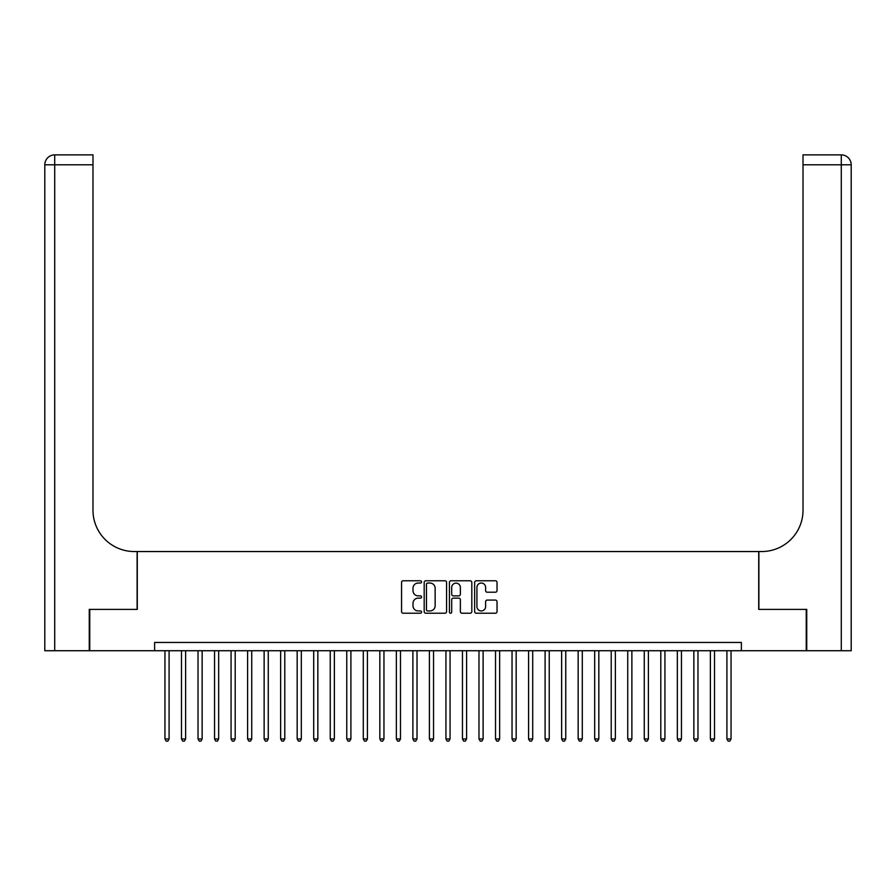 <?xml version="1.0" encoding="UTF-8"?>
<svg xmlns="http://www.w3.org/2000/svg" width="896" height="896" viewBox="0 0 896 896"><rect width="100%" height="100%" fill="white"/><g stroke="black" fill="none" stroke-linecap="round" stroke-linejoin="round"><path stroke-width="1.34" d="M421.557 581.907A1.131 1.131 0 0 0 420.426 580.776L403.178 580.776A1.624 1.624 0 0 0 401.565 582.4L401.565 611.598A1.624 1.624 0 0 0 403.178 613.222L420.426 613.222A1.131 1.131 0 0 0 421.557 612.091A1.131 1.131 0 0 0 420.426 610.949L418.186 610.949A5.197 5.197 0 0 1 413 605.763L413 603.322A5.197 5.197 0 0 1 418.186 598.136L420.426 598.136A1.131 1.131 0 0 0 421.557 597.005A1.131 1.131 0 0 0 420.426 595.862L418.186 595.862A5.197 5.197 0 0 1 413 590.677L413 588.235A5.197 5.197 0 0 1 418.186 583.05L420.426 583.05A1.131 1.131 0 0 0 421.557 581.907M495.41 592.211A1.624 1.624 0 0 0 497.034 590.587L497.034 582.4A1.624 1.624 0 0 0 495.41 580.776L476.269 580.776A1.624 1.624 0 0 0 474.645 582.4L474.645 611.598A1.624 1.624 0 0 0 476.269 613.222L495.41 613.222A1.624 1.624 0 0 0 497.034 611.598L497.034 601.709A1.624 1.624 0 0 0 495.41 600.085L487.222 600.085A1.624 1.624 0 0 0 485.598 601.709L485.598 606.614A4.334 4.334 0 0 1 481.253 610.949A4.334 4.334 0 0 1 476.918 606.614L476.918 587.384A4.334 4.334 0 0 1 481.253 583.05A4.334 4.334 0 0 1 485.598 587.384L485.598 590.587A1.624 1.624 0 0 0 487.222 592.211L495.41 592.211M154.627 650.72L89.757 650.72L89.757 609.392L137.278 609.392L137.278 551.544L758.722 551.544L758.722 609.392L806.243 609.392L806.243 650.72L741.373 650.72L741.373 642.454L154.627 642.454L154.627 650.72L741.373 650.72M446.578 582.4A1.624 1.624 0 0 0 444.954 580.776L425.813 580.776A1.624 1.624 0 0 0 424.189 582.4L424.189 611.598A1.624 1.624 0 0 0 425.813 613.222L444.954 613.222A1.624 1.624 0 0 0 446.578 611.598L446.578 582.4M451.046 580.776L470.187 580.776A1.624 1.624 0 0 1 471.811 582.4L471.811 611.598A1.624 1.624 0 0 1 470.187 613.222L461.989 613.222A1.624 1.624 0 0 1 460.365 611.598L460.365 599.76A1.624 1.624 0 0 0 458.752 598.136L453.309 598.136A1.624 1.624 0 0 0 451.696 599.76L451.696 612.091A1.131 1.131 0 0 1 450.554 613.222A1.131 1.131 0 0 1 449.422 612.091L449.422 582.4A1.624 1.624 0 0 1 451.046 580.776M427.594 583.05A1.131 1.131 0 0 0 426.462 584.181L426.462 609.818A1.131 1.131 0 0 0 427.594 610.949L429.957 610.949A5.197 5.197 0 0 0 435.142 605.763L435.142 588.235A5.197 5.197 0 0 0 429.957 583.05L427.594 583.05M460.365 587.474A4.334 4.334 0 0 0 456.03 583.128A4.334 4.334 0 0 0 451.696 587.474L451.696 594.238A1.624 1.624 0 0 0 453.309 595.862L458.752 595.862A1.624 1.624 0 0 0 460.365 594.238L460.365 587.474M164.954 650.72L164.954 738.976L169.086 738.976L169.086 650.72M169.086 738.976L167.854 741.126L166.197 741.126L164.954 738.976M89.264 609.392L137.11 609.392L137.11 551.544L134.299 551.544A41.317 41.317 0 0 1 92.982 510.227L92.982 164.797L54.712 164.797L54.712 650.72L89.264 650.72L89.264 609.392M54.712 650.72L44.8 650.72L44.8 164.797A9.912 9.912 0 0 1 54.712 154.874L92.982 154.874L92.982 164.797M92.982 154.874L54.712 154.874A9.912 9.912 0 0 0 44.8 164.797L54.712 164.797L54.712 154.874M134.299 551.544A41.317 41.317 0 0 1 92.982 510.227M841.288 650.72L841.288 154.874A9.912 9.912 0 0 1 851.2 164.797L851.2 650.72L806.736 650.72L806.736 609.392L758.89 609.392L758.89 551.544L761.701 551.544A41.317 41.317 0 0 0 803.018 510.227L803.018 154.874L841.288 154.874L803.018 154.874M761.701 551.544A41.317 41.317 0 0 0 803.018 510.227M181.485 650.72L181.485 738.976L185.618 738.976L185.618 650.72M185.618 738.976L184.374 741.126L182.728 741.126L181.485 738.976M198.016 650.72L198.016 738.976L202.149 738.976L202.149 650.72M202.149 738.976L200.906 741.126L199.259 741.126L198.016 738.976M214.547 650.72L214.547 738.976L218.669 738.976L218.669 650.72M218.669 738.976L217.437 741.126L215.779 741.126L214.547 738.976M231.067 650.72L231.067 738.976L235.2 738.976L235.2 650.72M235.2 738.976L233.968 741.126L232.31 741.126L231.067 738.976M247.598 650.72L247.598 738.976L251.731 738.976L251.731 650.72M251.731 738.976L250.488 741.126L248.842 741.126L247.598 738.976M264.13 650.72L264.13 738.976L268.262 738.976L268.262 650.72M268.262 738.976L267.019 741.126L265.362 741.126L264.13 738.976M280.65 650.72L280.65 738.976L284.782 738.976L284.782 650.72M284.782 738.976L283.55 741.126L281.893 741.126L280.65 738.976M297.181 650.72L297.181 738.976L301.314 738.976L301.314 650.72M301.314 738.976L300.07 741.126L298.424 741.126L297.181 738.976M313.712 650.72L313.712 738.976L317.845 738.976L317.845 650.72M317.845 738.976L316.602 741.126L314.955 741.126L313.712 738.976M330.243 650.72L330.243 738.976L334.365 738.976L334.365 650.72M334.365 738.976L333.133 741.126L331.475 741.126L330.243 738.976M346.763 650.72L346.763 738.976L350.896 738.976L350.896 650.72M350.896 738.976L349.664 741.126L348.006 741.126L346.763 738.976M363.294 650.72L363.294 738.976L367.427 738.976L367.427 650.72M367.427 738.976L366.184 741.126L364.538 741.126L363.294 738.976M379.826 650.72L379.826 738.976L383.958 738.976L383.958 650.72M383.958 738.976L382.715 741.126L381.058 741.126L379.826 738.976M396.346 650.72L396.346 738.976L400.478 738.976L400.478 650.72M400.478 738.976L399.246 741.126L397.589 741.126L396.346 738.976M412.877 650.72L412.877 738.976L417.01 738.976L417.01 650.72M417.01 738.976L415.766 741.126L414.12 741.126L412.877 738.976M429.408 650.72L429.408 738.976L433.541 738.976L433.541 650.72M433.541 738.976L432.298 741.126L430.651 741.126L429.408 738.976M445.939 650.72L445.939 738.976L450.061 738.976L450.061 650.72M450.061 738.976L448.829 741.126L447.171 741.126L445.939 738.976M462.459 650.72L462.459 738.976L466.592 738.976L466.592 650.72M466.592 738.976L465.349 741.126L463.702 741.126L462.459 738.976M478.99 650.72L478.99 738.976L483.123 738.976L483.123 650.72M483.123 738.976L481.88 741.126L480.234 741.126L478.99 738.976M495.522 650.72L495.522 738.976L499.654 738.976L499.654 650.72M499.654 738.976L498.411 741.126L496.754 741.126L495.522 738.976M512.042 650.72L512.042 738.976L516.174 738.976L516.174 650.72M516.174 738.976L514.942 741.126L513.285 741.126L512.042 738.976M528.573 650.72L528.573 738.976L532.706 738.976L532.706 650.72M532.706 738.976L531.462 741.126L529.816 741.126L528.573 738.976M545.104 650.72L545.104 738.976L549.237 738.976L549.237 650.72M549.237 738.976L547.994 741.126L546.336 741.126L545.104 738.976M561.635 650.72L561.635 738.976L565.757 738.976L565.757 650.72M565.757 738.976L564.525 741.126L562.867 741.126L561.635 738.976M578.155 650.72L578.155 738.976L582.288 738.976L582.288 650.72M582.288 738.976L581.045 741.126L579.398 741.126L578.155 738.976M594.686 650.72L594.686 738.976L598.819 738.976L598.819 650.72M598.819 738.976L597.576 741.126L595.93 741.126L594.686 738.976M611.218 650.72L611.218 738.976L615.35 738.976L615.35 650.72M615.35 738.976L614.107 741.126L612.45 741.126L611.218 738.976M627.738 650.72L627.738 738.976L631.87 738.976L631.87 650.72M631.87 738.976L630.638 741.126L628.981 741.126L627.738 738.976M644.269 650.72L644.269 738.976L648.402 738.976L648.402 650.72M648.402 738.976L647.158 741.126L645.512 741.126L644.269 738.976M660.8 650.72L660.8 738.976L664.933 738.976L664.933 650.72M664.933 738.976L663.69 741.126L662.032 741.126L660.8 738.976M677.331 650.72L677.331 738.976L681.453 738.976L681.453 650.72M681.453 738.976L680.221 741.126L678.563 741.126L677.331 738.976M693.851 650.72L693.851 738.976L697.984 738.976L697.984 650.72M697.984 738.976L696.741 741.126L695.094 741.126L693.851 738.976M710.382 650.72L710.382 738.976L714.515 738.976L714.515 650.72M714.515 738.976L713.272 741.126L711.626 741.126L710.382 738.976M726.914 650.72L726.914 738.976L731.046 738.976L731.046 650.72M731.046 738.976L729.803 741.126L728.146 741.126L726.914 738.976M851.2 164.797L803.018 164.797"/></g></svg>
